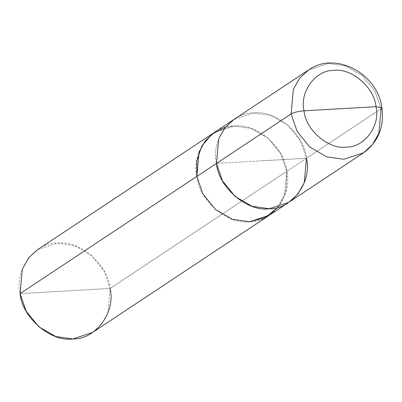 <?xml version="1.0" encoding="UTF-8"?>
<svg xmlns="http://www.w3.org/2000/svg" width="402" height="402" viewBox="0 0 402 402"><rect width="100%" height="100%" fill="white"/><g stroke="black" fill="none" stroke-linecap="round" stroke-linejoin="round"><path stroke-width="0.3" stroke-dasharray="2.01 1.51" d="M381.9 107.706L381.086 108.781L306.465 158.262C304.636 134.449 275.626 109.525 253.712 112.937C231.105 112.073 210.628 139.826 216.477 163.408L306.465 158.262L304.224 182.789L298.023 193.859L288.937 202.256M306.465 158.262L286.827 171.277L306.465 158.262L216.477 163.408C210.628 139.826 231.105 112.073 253.712 112.937C275.626 109.525 304.636 134.449 306.465 158.262L261.471 160.835L306.465 158.262L300.45 140.811L287.802 125.148L270.817 115.354L253.712 112.937L234.004 119.414L253.712 112.937L270.817 115.354L287.802 125.148L300.45 140.811L306.465 158.262L381.086 108.781L375.071 91.329L362.423 75.666L345.444 65.873L328.339 63.461L308.63 69.933L328.339 63.461L345.444 65.873L362.423 75.666L375.071 91.329L381.086 108.781L378.85 133.313L372.649 144.378L363.559 152.775M278.104 207.236L286.345 189.92L286.827 171.277L110.088 288.47C108.259 264.657 79.249 239.733 57.335 243.15C34.728 242.28 14.251 270.038 20.1 293.621L110.088 288.47L107.847 313.002L101.646 324.072L92.56 332.469M213.648 132.921L205.286 140.836L199.085 151.901L196.849 176.428C191 152.85 211.472 125.102 234.075 125.972C255.984 122.555 284.988 147.474 286.817 171.282L280.802 153.835L268.154 138.177L251.18 128.384L234.075 125.972L214.372 132.439L234.08 125.957L251.185 128.374L268.164 138.167L280.812 153.83L286.827 171.277L284.591 195.809L278.39 206.879L269.3 215.276L278.38 206.874L284.581 195.809L286.817 171.282C292.666 194.859 272.189 222.607 249.587 221.743C227.678 225.155 198.673 200.236 196.849 176.428L202.864 193.875L215.507 209.537L232.487 219.326L249.587 221.743L268.566 215.748M37.627 249.622L57.335 243.15L74.44 245.567L91.42 255.355L104.073 271.023L110.088 288.47L20.1 293.621M110.088 288.47L286.827 171.277L280.812 153.83L268.164 138.167L251.185 128.374L234.08 125.957L225.2 127.449"/><path stroke-width="0.6" d="M304.028 110.811L376.016 106.691C380.694 125.555 364.312 147.76 346.228 147.067C328.695 149.8 305.49 129.861 304.028 110.811C305.49 129.861 328.695 149.8 346.228 147.067C364.312 147.76 380.694 125.555 376.016 106.691L381.9 107.706L376.016 106.691L304.028 110.811C299.349 91.942 315.731 69.742 333.816 70.435C351.348 67.702 374.553 87.641 376.016 106.691C374.553 87.641 351.348 67.702 333.816 70.435C315.731 69.742 299.349 91.942 304.028 110.811C298.349 111.284 294.043 112.324 291.103 113.927C294.043 112.324 298.349 111.284 304.028 110.811M363.559 152.775L343.851 159.252L326.746 156.835L309.766 147.042L297.113 131.379L291.103 113.927L297.113 131.379L309.766 147.042L326.746 156.835L343.851 159.252L363.559 152.775L372.649 144.378L378.85 133.313L381.086 108.781L381.9 107.706C384.392 126.957 378.282 141.981 363.559 152.775L288.937 202.256L269.229 208.728L252.119 206.316L235.14 196.523L222.492 180.86L216.477 163.408L291.103 113.927L293.339 89.4L299.54 78.33L308.63 69.933L299.54 78.33L293.339 89.4L291.103 113.927L216.477 163.408C218.306 187.221 247.315 212.145 269.229 208.728C291.837 209.598 312.314 181.84 306.465 158.262C312.314 181.84 291.837 209.598 269.229 208.728C247.315 212.145 218.306 187.221 216.477 163.408L218.718 138.876L224.914 127.811L234.004 119.414L224.914 127.811L218.718 138.876L216.477 163.408L222.492 180.86L235.14 196.523L252.119 206.316L269.229 208.728L288.937 202.256L298.023 193.859L304.224 182.789L306.465 158.262M288.937 202.256L269.3 215.276L249.592 221.748L232.487 219.331L215.507 209.542L202.859 193.875L196.844 176.428L216.477 163.408L196.844 176.428L202.859 193.875L215.507 209.542L232.487 219.331L249.592 221.748L264.893 217.799L278.104 207.236M268.566 215.748L92.56 332.469L72.852 338.941L55.742 336.524L38.763 326.736L26.115 311.068L20.1 293.621L196.849 176.428L199.08 151.896L205.281 140.826L214.372 132.429L308.63 69.933C335.178 50.742 377.815 73.566 381.9 107.706M225.2 127.449L211.929 134.188L201.784 146.072L196.704 161.112L196.844 176.428L20.1 293.621C21.924 317.434 50.938 342.358 72.852 338.941C95.455 339.811 115.937 312.052 110.088 288.47M20.1 293.621L22.336 269.089L28.537 258.019L37.627 249.622L213.648 132.921"/></g></svg>
